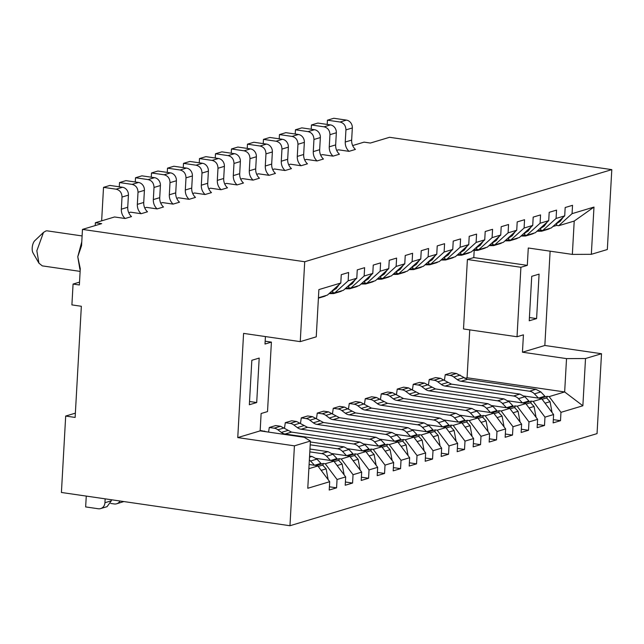 <?xml version="1.0" encoding="UTF-8"?>
<svg xmlns="http://www.w3.org/2000/svg" width="644" height="644" viewBox="0 0 644 644"><rect width="100%" height="100%" fill="white"/><g stroke="black" fill="none" stroke-linecap="round" stroke-linejoin="round"><path stroke-width="0.97" d="M352.654 145.56L364.069 142.131L370.364 143.048L389.556 137.293L611.8 169.63L607.332 249.526L591.337 254.316L572.347 254.404L528.281 247.996L527.307 265.36L520.907 267.284L517.027 336.748L523.427 334.832L522.453 352.204L544.84 345.482L601.504 353.725L597.044 433.621L289.961 525.729L61.413 492.475L65.688 416.056L75.372 413.15M550.121 251.168L544.84 345.482M529.239 320.793L531.727 276.332L539.084 274.127L536.597 318.587L529.239 320.793M522.453 352.204L566.527 358.611L585.517 358.523L601.504 353.725M566.527 358.611L564.659 391.954L582.868 405.768L585.517 358.523M469.75 329.873L467.069 377.762L564.659 391.954L549.147 396.615L547.078 396.31L539.72 398.515L541.789 398.821L533.151 401.405L531.083 401.107L523.725 403.313L525.794 403.619L517.156 406.203L515.087 405.905L507.73 408.111L509.798 408.417L501.161 411.001L499.092 410.703L491.734 412.909L493.803 413.215L485.174 415.799L483.097 415.501L475.739 417.706L477.816 418.004L489.625 433.734L489.158 442.074L496.516 439.86L496.983 431.528L505.621 428.936L505.154 437.276L512.511 435.07L512.978 426.731L521.616 424.138L521.149 432.478L528.507 430.273L528.974 421.933L537.611 419.341L537.144 427.68L544.502 425.475L544.969 417.135L553.607 414.543L553.14 422.883L560.497 420.677L560.964 412.337L582.868 405.768M560.964 412.337L549.147 396.615M541.789 398.821L553.607 414.543M544.969 417.135L533.151 401.405M525.794 403.619L537.611 419.341M528.974 421.933L517.156 406.203M509.798 408.417L521.616 424.138M512.978 426.731L501.161 411.001M493.803 413.215L505.621 428.936M496.983 431.528L485.174 415.799M477.816 418.004L469.178 420.596L467.101 420.299L466.989 422.392M467.101 420.299L459.744 422.504L461.82 422.802L453.183 425.394L451.114 425.096L443.756 427.302L445.825 427.6L437.187 430.192L435.119 429.894L427.761 432.1L429.83 432.398L421.192 434.99L419.123 434.692L411.766 436.898L413.834 437.196L405.197 439.788L403.128 439.49L395.77 441.695L397.839 441.993L409.656 457.723L409.19 466.055L416.547 463.849L417.014 455.517L425.652 452.925L425.185 461.257L432.543 459.051L433.01 450.719L441.647 448.127L441.18 456.459L448.538 454.253L449.005 445.922L457.643 443.33L457.176 451.669L464.533 449.456L465 441.124L473.63 438.532L473.171 446.872L480.529 444.658L480.988 436.326L469.178 420.596M480.988 436.326L489.625 433.734M461.82 422.802L473.63 438.532M465 441.124L453.183 425.394M445.825 427.6L457.643 443.33M449.005 445.922L437.187 430.192M429.83 432.398L441.647 448.127M433.01 450.719L421.192 434.99M413.834 437.196L425.652 452.925M417.014 455.517L405.197 439.788M412.78 266.922L412.683 268.588L414.752 268.886L423.39 266.302L436.761 254.235L428.123 256.827L428.59 248.487L421.232 250.701L420.765 259.033L407.394 271.1L398.765 273.684L396.688 273.386L396.784 271.712M414.752 268.886L428.123 256.827M428.767 262.124L428.679 263.79L430.747 264.096L439.385 261.504L452.756 249.437L444.119 252.029L444.585 243.698L437.228 245.903L436.761 254.235M430.747 264.096L444.119 252.029M444.763 257.326L444.674 258.993L446.743 259.299L455.38 256.706L468.751 244.639L460.114 247.232L460.581 238.9L453.223 241.106L452.756 249.437M446.743 259.299L460.114 247.232M460.758 252.529L460.669 254.195L462.738 254.501L471.376 251.909L484.739 239.842L476.109 242.434L476.568 234.102L469.21 236.308L468.751 244.639M462.738 254.501L476.109 242.434M556.722 223.742L556.625 225.416L558.702 225.714L574.215 221.061L593.977 207.078L572.065 213.655L572.532 205.315L565.174 207.521L564.716 215.861L556.078 218.453L556.545 210.113L549.187 212.319L548.72 220.659L540.083 223.243L540.549 214.911L533.192 217.117L532.725 225.456L524.087 228.04L524.554 219.709L517.196 221.914L516.73 230.254L508.092 232.838L508.559 224.506L501.201 226.712L500.734 235.044L487.371 247.111L478.734 249.703L492.096 237.636L492.563 229.304L485.206 231.51L484.739 239.842M500.734 235.044L492.096 237.636M492.749 242.933L492.652 244.599L494.721 244.905L503.358 242.313L516.73 230.254M494.721 244.905L508.092 232.838M508.744 238.135L508.647 239.801L510.716 240.107L519.354 237.515L532.725 225.456M510.716 240.107L524.087 228.04M524.731 233.337L524.643 235.004L526.712 235.31L535.349 232.717L548.72 220.659M526.712 235.31L540.083 223.243M540.727 228.54L540.638 230.206L542.707 230.512L551.345 227.92L564.716 215.861M542.707 230.512L556.078 218.453M558.702 225.714L572.065 213.655M591.337 254.316L593.977 207.078M574.215 221.061L572.347 254.404M474.185 250.58L473.791 257.576L527.307 265.36M529.424 317.54L536.597 318.587M473.791 257.576L467.391 259.492L520.907 267.284M467.391 259.492L463.511 328.963L517.027 336.748M409.656 457.723L401.019 460.315L400.552 468.647L393.194 470.853L393.661 462.521L385.023 465.113L384.565 473.445L377.207 475.65L377.674 467.319L369.036 469.903L368.569 478.242L361.212 480.448L361.678 472.116L353.041 474.7L352.574 483.04L345.216 485.246L345.683 476.914L337.045 479.498L336.579 487.838L329.221 490.044L329.688 481.712L307.776 488.281L310.416 441.043L294.421 445.841L289.961 525.729M65.688 416.056L75.131 417.433L81.345 306.278L71.903 304.902L73.07 284.06L79.365 284.978L80.275 268.709L77.771 256.747L81.563 245.67L82.472 229.401L304.717 261.738L611.8 169.63M304.717 261.738L300.249 341.634L316.244 336.836L318.885 289.591L340.797 283.022L341.264 274.682L348.621 272.476L348.154 280.816L356.792 278.224L357.259 269.884L364.617 267.679L364.15 276.018L372.787 273.426L373.254 265.087L380.604 262.881L380.145 271.221L388.775 268.629L389.242 260.297L396.599 258.083L396.132 266.423L404.77 263.831L405.237 255.499L412.595 253.285L412.128 261.625L420.765 259.033M412.128 261.625L398.765 273.684M397.839 441.993L389.209 444.585L401.019 460.315M95.207 225.585L95.368 222.727L101.663 223.645L82.472 229.401M294.421 445.841L237.757 437.59L243.585 333.391L300.249 341.634M73.07 284.06L79.526 282.128M332.811 290.903L332.715 292.577L334.783 292.875L343.421 290.283L356.792 278.224M334.783 292.875L348.154 280.816M348.798 286.105L348.71 287.779L350.779 288.077L359.416 285.485L372.787 273.426M350.779 288.077L364.15 276.018M364.794 281.307L364.705 282.982L366.774 283.279L375.412 280.695L388.775 268.629M366.774 283.279L380.145 271.221M380.789 276.509L380.693 278.184L382.769 278.482L391.407 275.898L404.77 263.831M382.769 278.482L396.132 266.423M318.426 297.786L327.426 295.081L340.797 283.022M387.02 446.381L387.133 444.288L379.775 446.493L381.852 446.791L373.214 449.383L371.137 449.085L363.788 451.291L365.856 451.589L357.219 454.181L355.15 453.875L347.792 456.089L349.861 456.387L341.223 458.979L339.155 458.673L331.797 460.887L333.866 461.185L325.228 463.777L323.159 463.471L315.802 465.676L317.87 465.982L308.87 468.679M317.87 465.982L329.688 481.712M237.757 437.59L260.152 430.876L304.226 437.292L310.416 441.043M381.852 446.791L393.661 462.521M373.214 449.383L385.023 465.113M365.856 451.589L377.674 467.319M357.219 454.181L369.036 469.903M349.861 456.387L361.678 472.116M341.223 458.979L353.041 474.7M333.866 461.185L345.683 476.914M325.228 463.777L337.045 479.498M81.78 241.822L77.771 256.731M77.771 256.739L79.856 269.128M260.152 430.876L261.126 413.512L267.518 411.588L271.406 342.117L265.006 344.041L265.425 336.562M251.836 360.286L259.194 358.08L256.706 402.54L249.349 404.746L251.836 360.286M271.406 342.117L265.167 341.215M47.495 230.898A17.678 7.72 98.3 0 0 45.813 231.011L43.486 232.428L36.845 250.782L38.93 263.179L42.295 265.875L80.122 271.382M249.526 401.494L256.706 402.54M43.357 232.548L34.808 240.671A7.076 3.091 98.3 0 0 32.2 247.964A7.076 3.091 98.3 0 0 33.021 252.907L38.906 263.138M301.279 417.884L306.093 418.584L312.493 416.668L307.679 415.968L301.279 417.884L300.507 423.253M403.015 441.583L403.128 439.49M409.375 462.811L416.547 463.849M317.275 413.086L322.089 413.786L328.488 411.87L323.674 411.17L317.275 413.086L316.502 418.455M419.002 436.785L419.123 434.692M425.37 458.013L432.543 459.051M333.27 408.288L338.084 408.988L344.484 407.072L339.67 406.372L333.27 408.288L332.497 413.657M434.998 431.987L435.119 429.894M441.365 453.215L448.538 454.253M349.265 403.49L354.079 404.191L360.479 402.275L355.665 401.574L349.265 403.49L348.493 408.86M450.993 427.189L451.114 425.096M457.353 448.417L464.533 449.456M365.261 398.692L370.075 399.393L376.474 397.477L371.652 396.776L365.261 398.692L364.488 404.062M473.348 443.619L480.529 444.658M381.248 393.895L386.07 394.595L392.462 392.679L387.648 391.979L381.248 393.895L380.483 399.264M482.984 417.594L483.097 415.501M489.343 438.822L496.516 439.86M397.243 389.097L402.057 389.797L408.457 387.881L403.643 387.181L397.243 389.097L396.471 394.466M498.979 412.796L499.092 410.703M505.339 434.024L512.511 435.07M413.239 384.307L418.053 385.007L424.452 383.083L419.638 382.383L413.239 384.307L412.466 389.668M514.967 407.998L515.087 405.905M521.334 429.226L528.507 430.273M429.234 379.509L434.048 380.21L440.448 378.286L435.634 377.585L429.234 379.509L428.461 384.871M530.962 403.2L531.083 401.107M537.321 424.428L544.502 425.475M445.229 374.711L450.043 375.412L456.443 373.488L451.621 372.787L445.229 374.711L444.457 380.073M547.078 396.31L546.957 398.403M553.317 419.63L560.497 420.677M336.579 487.838L329.406 486.792M387.133 444.288L389.209 444.585M393.379 467.6L400.552 468.647M284.519 428.051L285.292 422.681L290.106 423.382A9.193 8.106 73.3 0 1 293.889 425L297.343 427.616A9.193 8.106 -106.7 0 0 301.126 429.234L369.592 439.192A9.193 8.106 73.3 0 1 374.518 441.84L378.543 446.099L384.943 444.175L380.918 439.916L375.983 437.276L307.518 427.31L296.498 421.466L291.684 420.765L285.292 422.681M371.024 451.178L371.137 449.085M377.384 472.398L384.565 473.445M268.564 432.1L269.297 427.479L274.111 428.18A9.193 8.106 73.3 0 1 277.894 429.798L281.348 432.414A9.193 8.106 -106.7 0 0 285.131 434.024L353.596 443.99A9.193 8.106 73.3 0 1 358.523 446.638L362.548 450.897L368.948 448.973L364.923 444.714L359.988 442.074L291.531 432.108L280.51 426.264L275.688 425.563L269.297 427.479M355.029 455.976L355.15 453.875M361.389 477.196L368.569 478.242M339.034 460.774L339.155 458.673M345.401 481.994L352.574 483.04M323.038 465.572L323.159 463.471M478.734 249.703L476.657 249.397L476.753 247.731M467.069 377.762L464.799 378.439M336.659 150.358L338.478 149.81L349.024 151.348L355.424 149.424A10.61 9.354 73.3 0 1 351.656 140.102L352.332 127.963A7.076 6.231 -106.7 0 0 346.424 120.106L333.834 118.271L327.434 120.187L327.2 124.429M320.672 155.148L322.483 154.608L333.037 156.146L339.428 154.222A10.61 9.354 73.3 0 1 335.661 144.9L336.337 132.761A7.076 6.231 -106.7 0 0 330.436 124.904L317.838 123.068L311.446 124.984L311.205 129.227M304.676 159.945L306.488 159.406L317.041 160.944L323.441 159.02A10.61 9.354 73.3 0 1 319.666 149.698L320.35 137.558A7.076 6.231 -106.7 0 0 314.441 129.702L301.843 127.866L295.451 129.782L295.21 134.024M288.681 164.743L290.492 164.204L301.046 165.741L307.446 163.818A10.61 9.354 73.3 0 1 303.67 154.496L304.354 142.356A7.076 6.231 -106.7 0 0 298.446 134.491L285.856 132.664L279.456 134.58L279.214 138.822M272.686 169.541L274.497 169.002L285.051 170.531L291.45 168.615A10.61 9.354 73.3 0 1 287.683 159.285L288.359 147.154A7.076 6.231 -106.7 0 0 282.45 139.289L269.86 137.462L263.46 139.378L263.227 143.62M256.69 174.339L258.502 173.8L269.055 175.329L275.455 173.413A10.61 9.354 73.3 0 1 271.688 164.083L272.364 151.952A7.076 6.231 -106.7 0 0 266.455 144.087L253.865 142.26L247.465 144.175L247.232 148.418M240.703 179.137L242.514 178.597L253.068 180.127L259.46 178.211A10.61 9.354 73.3 0 1 255.692 168.881L256.368 156.75A7.076 6.231 -106.7 0 0 250.46 148.885L237.869 147.057L231.47 148.973L231.236 153.216M224.708 183.934L226.519 183.395L237.073 184.925L243.464 183.009A10.61 9.354 73.3 0 1 239.697 173.679L240.373 161.547A7.076 6.231 -106.7 0 0 234.472 153.683L221.874 151.855L215.482 153.771L215.241 158.013M208.712 188.732L210.524 188.193L221.077 189.722L227.477 187.807A10.61 9.354 73.3 0 1 223.701 178.477L224.386 166.345A7.076 6.231 -106.7 0 0 218.477 158.48L205.887 156.653L199.487 158.569L199.246 162.811M192.717 193.53L194.528 192.983L205.082 194.52L211.482 192.604A10.61 9.354 73.3 0 1 207.714 183.274L208.39 171.143A7.076 6.231 -106.7 0 0 202.482 163.278L189.891 161.451L183.492 163.367L183.258 167.609M176.722 198.328L178.533 197.78L189.086 199.318L195.486 197.402A10.61 9.354 73.3 0 1 191.719 188.072L192.395 175.941A7.076 6.231 -106.7 0 0 186.486 168.076L173.896 166.249L167.496 168.165L167.263 172.407M160.726 203.126L162.546 202.578L173.091 204.116L179.491 202.2A10.61 9.354 73.3 0 1 175.723 192.87L176.4 180.739A7.076 6.231 -106.7 0 0 170.491 172.874L157.901 171.038L151.501 172.962L151.268 177.205M144.739 207.923L146.55 207.376L157.104 208.914L163.495 206.998A10.61 9.354 73.3 0 1 159.728 197.668L160.404 185.536A7.076 6.231 -106.7 0 0 154.496 177.672L141.905 175.836L135.514 177.76L135.272 182.002M128.744 212.721L130.555 212.174L141.108 213.711L147.5 211.796A10.61 9.354 73.3 0 1 143.733 202.466L144.409 190.334A7.076 6.231 -106.7 0 0 138.508 182.469L125.91 180.634L119.518 182.558L119.277 186.792M95.368 222.727L114.56 216.972L125.113 218.509L131.513 216.593A10.61 9.354 73.3 0 1 127.737 207.263L128.422 195.132A7.076 6.231 -106.7 0 0 122.513 187.267L109.923 185.432L103.523 187.356L101.647 220.844M545.074 403.184L550.065 401.687L546.514 397.936L542.111 399.256M529.078 407.982L534.069 406.485L530.519 402.733L526.124 404.054M513.083 412.78L518.074 411.283L514.524 407.531L510.129 408.843M497.088 417.578L502.079 416.08L498.528 412.329L494.133 413.641M481.092 422.375L486.083 420.878L482.533 417.119L478.138 418.439M465.097 427.173L470.088 425.676L466.546 421.917L462.142 423.237M449.11 431.971L454.101 430.474L450.55 426.714L446.147 428.035M433.114 436.769L438.105 435.272L434.555 431.512L430.16 432.832M417.119 441.567L422.11 440.069L418.56 436.31L414.164 437.63M401.123 446.364L406.114 444.867L402.564 441.108L398.169 442.428M385.128 451.162L390.119 449.665L386.569 445.906L382.174 447.226M369.141 455.96L374.124 454.463L370.582 450.703L366.178 452.024M353.145 460.758L358.136 459.261L354.586 455.501L350.191 456.821M337.15 465.556L342.141 464.058L338.591 460.299L334.196 461.619M321.155 470.353L326.146 468.856L322.596 465.097L318.2 466.417M524.111 396.036L538.481 398.121L544.88 396.205L540.855 391.946L535.921 389.298L467.464 379.34L456.443 373.488M508.116 400.834L522.485 402.919L528.885 401.003L524.86 396.744L519.933 394.096L451.468 384.138L440.448 378.286M492.129 405.631L506.49 407.716L512.89 405.801L508.873 401.542L503.938 398.894L435.473 388.936L424.452 383.083M476.133 410.429L490.503 412.514L496.894 410.598L492.877 406.34L487.943 403.691L419.477 393.734L408.457 387.881M460.138 415.219L474.507 417.312L480.907 415.396L476.882 411.138L471.947 408.489L403.482 398.523L392.462 392.679M444.143 420.017L458.512 422.11L464.912 420.194L460.887 415.935L455.952 413.287L387.495 403.321L376.474 397.477M428.147 424.815L442.517 426.908L448.916 424.992L444.891 420.733L439.965 418.085L371.499 408.119L360.479 402.275M412.16 429.612L426.521 431.705L432.921 429.79L428.896 425.531L423.969 422.883L355.504 412.917L344.484 407.072M396.165 434.41L410.534 436.503L416.926 434.587L412.909 430.329L407.974 427.68L339.509 417.714L328.488 411.87M380.169 439.208L394.539 441.301L400.93 439.377L396.913 435.127L391.979 432.478L323.513 422.512L312.493 416.668M364.174 444.006L378.543 446.099M348.179 448.804L362.548 450.897M332.183 453.601L346.553 455.694L352.952 453.77L348.927 449.512L344.001 446.864L310.368 441.977M316.196 458.399L330.557 460.492L336.957 458.568L332.932 454.31L328.005 451.661L309.973 449.037M309.104 464.493L314.57 465.29L320.962 463.366L316.945 459.108L312.01 456.459L309.579 456.105M412.683 268.588L408.932 269.715M411.347 267.534L416.193 264.579L419.276 260.377M428.679 263.79L424.927 264.917M427.334 262.736L432.188 259.782L435.272 255.579M444.674 258.993L440.915 260.12M443.33 257.938L448.184 254.984L451.267 250.782M460.669 254.195L456.91 255.322M459.325 253.14L464.179 250.186L467.262 245.984M476.657 249.397L472.905 250.524M475.32 248.351L480.174 245.388L483.258 241.186M492.652 244.599L488.901 245.726M491.316 243.553L496.162 240.598L499.245 236.388M508.647 239.801L504.896 240.928M507.311 238.755L512.157 235.801L515.24 231.59M524.643 235.004L520.883 236.131M523.298 233.957L528.152 231.003L531.236 226.793M540.638 230.206L536.879 231.333M539.294 229.159L544.148 226.205L547.231 221.995M556.625 225.416L552.874 226.535M555.289 224.362L560.143 221.407L563.226 217.197M332.715 292.577L328.963 293.704M331.378 291.523L336.224 288.568L339.308 284.366M348.71 287.779L344.951 288.906M347.366 286.725L352.22 283.771L355.303 279.568M364.705 282.982L360.946 284.109M363.361 281.927L368.215 278.973L371.298 274.771M380.693 278.184L376.941 279.311M379.356 277.129L384.21 274.175L387.294 269.973M396.688 273.386L392.937 274.513M395.352 272.332L400.198 269.377L403.281 265.175M349.024 151.348C346.4 148.828 345.144 145.721 345.256 142.018L345.933 129.887C345.796 125.612 343.832 122.988 340.032 122.022L327.434 120.187M333.037 156.146C330.412 153.626 329.148 150.519 329.261 146.816L329.945 134.685C329.809 130.41 327.836 127.786 324.037 126.82L311.446 124.984M317.041 160.944C314.417 158.424 313.161 155.317 313.274 151.614L313.95 139.482C313.813 135.208 311.841 132.583 308.041 131.618L295.451 129.782M301.046 165.741C298.422 163.222 297.166 160.115 297.278 156.412L297.955 144.28C297.818 140.006 295.846 137.381 292.046 136.415L279.456 134.58M285.051 170.531C282.426 168.02 281.17 164.912 281.283 161.209L281.959 149.078C281.822 144.803 279.85 142.179 276.051 141.213L263.46 139.378M269.055 175.329C266.431 172.817 265.175 169.71 265.288 166.007L265.964 153.876C265.827 149.601 263.863 146.977 260.055 146.011L247.465 144.175M253.068 180.127C250.436 177.615 249.18 174.508 249.292 170.805L249.977 158.666C249.832 154.399 247.868 151.775 244.068 150.809L231.47 148.973M237.073 184.925C234.448 182.413 233.192 179.306 233.297 175.603L233.981 163.463C233.844 159.197 231.872 156.573 228.073 155.607L215.482 153.771M221.077 189.722C218.453 187.211 217.197 184.103 217.31 180.4L217.986 168.261C217.849 163.987 215.877 161.37 212.077 160.404L199.487 158.569M205.082 194.52C202.458 192.009 201.202 188.901 201.314 185.198L201.991 173.059C201.854 168.784 199.882 166.168 196.082 165.202L183.492 163.367M189.086 199.318C186.462 196.806 185.206 193.699 185.319 189.996L185.995 177.857C185.858 173.582 183.894 170.966 180.087 169.992L167.496 168.165M173.091 204.116C170.467 201.604 169.211 198.497 169.324 194.786L170 182.655C169.863 178.38 167.899 175.764 164.099 174.79L151.501 172.962M157.104 208.914C154.471 206.402 153.216 203.295 153.328 199.584L154.013 187.452C153.876 183.178 151.904 180.562 148.104 179.587L135.514 177.76M141.108 213.711C138.484 211.2 137.228 208.093 137.333 204.381L138.017 192.25C137.88 187.976 135.908 185.359 132.109 184.385L119.518 182.558M125.113 218.509C122.489 215.998 121.233 212.89 121.346 209.179L122.022 197.048C121.885 192.773 119.913 190.157 116.113 189.183L103.523 187.356M123.841 501.563L116.661 503.777A7.076 6.231 73.3 0 1 114.238 503.954L110.679 503.439M120.05 501.008A7.076 6.231 73.3 0 1 116.661 503.777M111.388 499.744L111.332 500.799L107.065 506.659L100.665 508.575A7.076 6.231 73.3 0 1 98.25 508.752L85.652 506.917L86.264 496.089M105.149 498.842L104.932 502.723A7.076 6.231 73.3 0 1 100.665 508.575M318.41 298.116L326.089 295.499A9.193 8.106 -106.7 0 1 324.093 296.457L318.41 298.156M329.253 293.616L333.689 293.575L342.085 290.702A9.193 8.106 -106.7 0 1 340.08 291.66L333.689 293.575M345.248 288.818L349.676 288.778L358.08 285.904A9.193 8.106 -106.7 0 1 356.076 286.862L349.676 288.778M361.244 284.02L365.671 283.98L374.067 281.106A9.193 8.106 -106.7 0 1 372.071 282.064L365.671 283.98M377.231 279.222L381.667 279.182L390.063 276.308A9.193 8.106 -106.7 0 1 388.066 277.266L381.667 279.182M393.226 274.425L397.662 274.384L406.058 271.51A9.193 8.106 -106.7 0 1 404.062 272.468L397.662 274.384M409.222 269.627L413.657 269.586L422.053 266.713A9.193 8.106 -106.7 0 1 420.057 267.671L413.657 269.586M425.217 264.829L429.653 264.789L438.049 261.915A9.193 8.106 -106.7 0 1 436.044 262.873L429.653 264.789M441.212 260.031L445.64 259.991L454.044 257.117A9.193 8.106 -106.7 0 1 452.04 258.075L445.64 259.991M457.208 255.233L461.635 255.201L470.031 252.319A9.193 8.106 -106.7 0 1 468.035 253.277L461.635 255.201M473.195 250.436L477.631 250.403L486.027 247.521A9.193 8.106 -106.7 0 1 484.03 248.479L477.631 250.403M489.19 245.638L493.626 245.606L502.022 242.724A9.193 8.106 -106.7 0 1 500.026 243.682L493.626 245.606M505.186 240.84L509.621 240.808L518.018 237.926A9.193 8.106 -106.7 0 1 516.013 238.884L509.621 240.808M521.181 236.042L525.617 236.01L534.013 233.136A9.193 8.106 -106.7 0 1 532.008 234.086L525.617 236.01M537.177 231.244L541.604 231.212L550 228.338A9.193 8.106 -106.7 0 1 548.004 229.288L541.604 231.212M306.093 418.584A9.193 8.106 73.3 0 1 309.877 420.202L313.338 422.818A9.193 8.106 -106.7 0 0 317.122 424.436L385.579 434.394A9.193 8.106 73.3 0 1 390.514 437.043L394.539 441.301M322.089 413.786A9.193 8.106 73.3 0 1 325.872 415.404L329.326 418.02A9.193 8.106 -106.7 0 0 333.109 419.638L401.574 429.596A9.193 8.106 73.3 0 1 406.509 432.245L410.534 436.503M338.084 408.988A9.193 8.106 73.3 0 1 341.867 410.606L345.321 413.223A9.193 8.106 -106.7 0 0 349.104 414.841L417.57 424.799A9.193 8.106 73.3 0 1 422.504 427.447L426.521 431.705M354.079 404.191A9.193 8.106 73.3 0 1 357.863 405.809L361.316 408.425A9.193 8.106 -106.7 0 0 365.1 410.043L433.565 420.001A9.193 8.106 73.3 0 1 438.492 422.649L442.517 426.908M370.075 399.393A9.193 8.106 73.3 0 1 373.858 401.011L377.312 403.627A9.193 8.106 -106.7 0 0 381.095 405.245L449.56 415.203A9.193 8.106 73.3 0 1 454.487 417.851L458.512 422.11M386.07 394.595A9.193 8.106 73.3 0 1 389.853 396.213L393.307 398.829A9.193 8.106 -106.7 0 0 397.09 400.447L465.548 410.405A9.193 8.106 73.3 0 1 470.482 413.054L474.507 417.312M402.057 389.797A9.193 8.106 73.3 0 1 405.841 391.415L409.302 394.031A9.193 8.106 -106.7 0 0 413.086 395.649L481.543 405.607A9.193 8.106 73.3 0 1 486.478 408.256L490.503 412.514M418.053 385.007A9.193 8.106 73.3 0 1 421.836 386.617L425.29 389.234A9.193 8.106 -106.7 0 0 429.073 390.852L497.538 400.81A9.193 8.106 73.3 0 1 502.473 403.458L506.49 407.716M434.048 380.21A9.193 8.106 73.3 0 1 437.831 381.82L441.285 384.436A9.193 8.106 -106.7 0 0 445.068 386.054L513.534 396.012A9.193 8.106 73.3 0 1 518.468 398.66L522.485 402.919M450.043 375.412A9.193 8.106 73.3 0 1 453.827 377.022L457.28 379.638A9.193 8.106 -106.7 0 0 461.064 381.256L529.529 391.222A9.193 8.106 73.3 0 1 534.456 393.862L538.481 398.121M309.362 459.969A9.193 8.106 73.3 0 1 310.545 461.032L314.57 465.29M309.812 451.871L321.606 453.585A9.193 8.106 73.3 0 1 326.54 456.234L330.557 460.492M310.207 444.803L337.601 448.788A9.193 8.106 73.3 0 1 342.536 451.436L346.553 455.694M260.176 430.425L267.035 431.883M550.065 401.687L552.053 412.482M534.069 406.485L536.066 417.28M518.074 411.283L520.07 422.078M502.079 416.08L504.075 426.875M486.083 420.878L488.08 431.673M470.088 425.676L472.084 436.471M454.101 430.474L456.097 441.269M438.105 435.272L440.102 446.067M422.11 440.069L424.106 450.864M406.114 444.867L408.111 455.662M390.119 449.665L392.116 460.46M374.124 454.463L376.12 465.258M358.136 459.261L360.133 470.056M342.141 464.058L344.138 474.853M326.146 468.856L328.142 479.651M346.424 120.106L340.032 122.022M352.332 127.963L345.933 129.887M351.656 140.102L345.256 142.018M330.436 124.904L324.037 126.82M336.337 132.761L329.945 134.685M335.661 144.9L329.261 146.816M314.441 129.702L308.041 131.618M320.35 137.558L313.95 139.482M319.666 149.698L313.274 151.614M298.446 134.491L292.046 136.415M304.354 142.356L297.955 144.28M303.67 154.496L297.278 156.412M282.45 139.289L276.051 141.213M288.359 147.154L281.959 149.078M287.683 159.285L281.283 161.209M266.455 144.087L260.055 146.011M272.364 151.952L265.964 153.876M271.688 164.083L265.288 166.007M250.46 148.885L244.068 150.809M256.368 156.75L249.977 158.666M255.692 168.881L249.292 170.805M234.472 153.683L228.073 155.607M240.373 161.547L233.981 163.463M239.697 173.679L233.297 175.603M218.477 158.48L212.077 160.404M224.386 166.345L217.986 168.261M223.701 178.477L217.31 180.4M202.482 163.278L196.082 165.202M208.39 171.143L201.991 173.059M207.714 183.274L201.314 185.198M186.486 168.076L180.087 169.992M192.395 175.941L185.995 177.857M191.719 188.072L185.319 189.996M170.491 172.874L164.099 174.79M176.4 180.739L170 182.655M175.723 192.87L169.324 194.786M154.496 177.672L148.104 179.587M160.404 185.536L154.013 187.452M159.728 197.668L153.328 199.584M138.508 182.469L132.109 184.385M144.409 190.334L138.017 192.25M143.733 202.466L137.333 204.381M122.513 187.267L116.113 189.183M128.422 195.132L122.022 197.048M127.737 207.263L121.346 209.179M104.932 502.723L111.332 500.799M416.193 264.579L413.834 265.288M432.188 259.782L429.83 260.49M448.184 254.984L445.825 255.692M464.179 250.186L461.812 250.894M480.174 245.388L477.808 246.097M496.162 240.598L493.803 241.307M512.157 235.801L509.798 236.509M528.152 231.003L525.794 231.711M544.148 226.205L541.781 226.913M560.143 221.407L557.776 222.116M336.224 288.568L333.866 289.277M352.22 283.771L349.861 284.479M368.215 278.973L365.848 279.681M384.21 274.175L381.844 274.883M400.198 269.377L397.839 270.086M263.493 431.367L264.515 431.061M274.111 428.18L280.51 426.264M290.106 423.382L296.498 421.466M534.456 393.862L540.855 391.946M518.468 398.66L524.86 396.744M502.473 403.458L508.873 401.542M486.478 408.256L492.877 406.34M470.482 413.054L476.882 411.138M454.487 417.851L460.887 415.935M438.492 422.649L444.891 420.733M422.504 427.447L428.896 425.531M406.509 432.245L412.909 430.329M390.514 437.043L396.913 435.127M374.518 441.84L380.918 439.916M358.523 446.638L364.923 444.714M342.536 451.436L348.927 449.512M326.54 456.234L332.932 454.31M310.545 461.032L316.945 459.108M385.579 434.394L391.979 432.478M317.122 424.436L323.513 422.512M313.338 422.818L319.73 420.894M309.877 420.202L316.276 418.286M401.574 429.596L407.974 427.68M333.109 419.638L339.509 417.714M329.326 418.02L335.725 416.096M325.872 415.404L332.272 413.488M417.57 424.799L423.969 422.883M349.104 414.841L355.504 412.917M345.321 413.223L351.721 411.307M341.867 410.606L348.267 408.69M433.565 420.001L439.965 418.085M365.1 410.043L371.499 408.119M361.316 408.425L367.716 406.509M357.863 405.809L364.263 403.893M449.56 415.203L455.952 413.287M381.095 405.245L387.495 403.321M377.312 403.627L383.711 401.711M373.858 401.011L380.25 399.095M465.548 410.405L471.947 408.489M397.09 400.447L403.482 398.523M393.307 398.829L399.699 396.913M389.853 396.213L396.245 394.297M481.543 405.607L487.943 403.691M413.086 395.649L419.477 393.734M409.302 394.031L415.694 392.116M405.841 391.415L412.241 389.499M497.538 400.81L503.938 398.894M429.073 390.852L435.473 388.936M425.29 389.234L431.689 387.318M421.836 386.617L428.236 384.701M513.534 396.012L519.933 394.096M445.068 386.054L451.468 384.138M441.285 384.436L447.685 382.52M437.831 381.82L444.231 379.904M529.529 391.222L535.921 389.298M461.064 381.256L467.464 379.34M457.28 379.638L463.68 377.722M453.827 377.022L460.227 375.106M309.514 457.208L312.01 456.459M321.606 453.585L328.005 451.661M337.601 448.788L344.001 446.864M353.596 443.99L359.988 442.074M285.131 434.024L291.531 432.108M281.348 432.414L287.747 430.49M277.894 429.798L284.294 427.874M369.592 439.192L375.983 437.276M301.126 429.234L307.518 427.31M297.343 427.616L303.743 425.692M293.889 425L300.281 423.084M79.832 269.087L80.218 269.764M47.39 230.882L82.102 235.937"/></g></svg>
